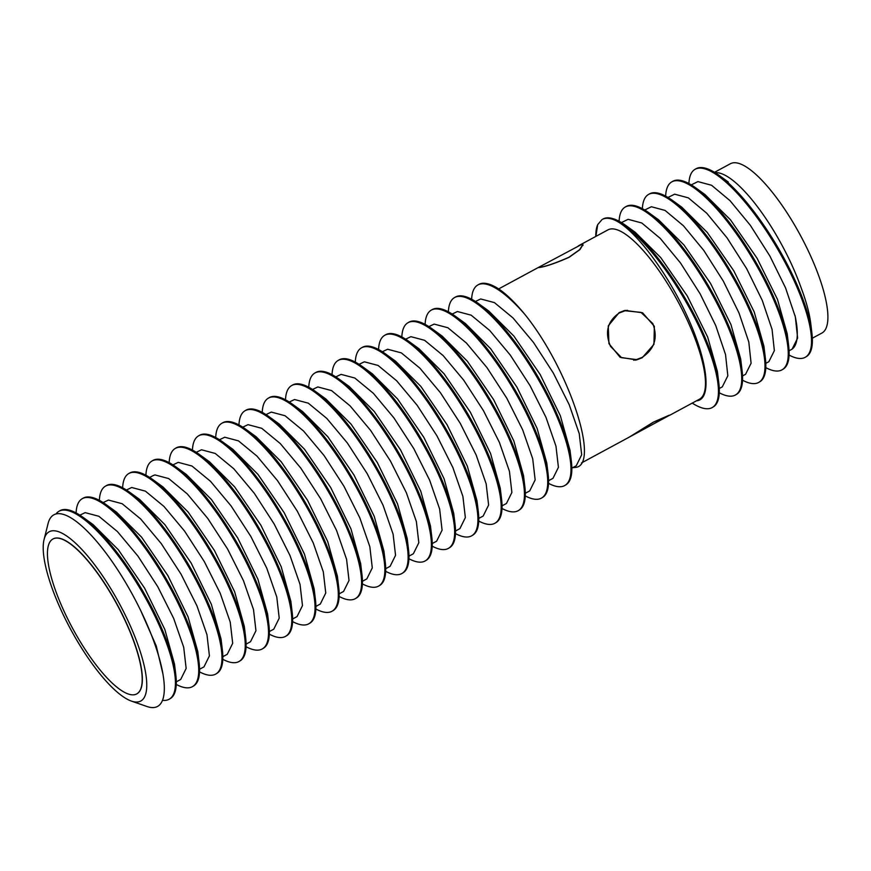 <?xml version="1.0" encoding="UTF-8"?>
<svg xmlns="http://www.w3.org/2000/svg" width="871" height="871" viewBox="0 0 871 871"><rect width="100%" height="100%" fill="white"/><g stroke="black" fill="none" stroke-linecap="round" stroke-linejoin="round"><path stroke-width="1.31" d="M812.327 338.22L821.886 333.06A96.235 27.534 -118.4 0 0 826.655 304.229A96.235 27.534 -118.4 0 0 783.029 206.786A96.235 27.534 -118.4 0 0 730.41 163.726L714.514 172.306M794.962 315.313A96.235 27.534 61.6 0 1 796.04 320.768A96.235 27.534 61.6 0 1 791.271 349.598M578.409 245.84L581.654 244.413L582.982 244.653L579.912 249.618L569.101 257.315C555.121 263.423 545.028 266.842 538.801 267.571L539.105 267.408C545.235 266.668 555.186 263.292 568.948 257.25L579.618 249.683L582.655 244.816L581.349 244.577L538.049 267.637M652.782 323.544L640.991 312.384L625.073 310.762L619.314 312.939C607.49 321.105 604.561 332.254 610.527 346.375L621.611 357.698L636.451 359.571L642.079 357.426C654.557 349.108 658.128 337.806 652.782 323.544M668.786 415.445L653.37 422.228L629.472 437.002M56.049 513.912A108.94 30.877 59.5 0 1 58.88 511.321L59.772 510.787A108.94 30.877 59.5 0 1 62.331 509.775A108.94 30.877 59.5 0 1 83.159 517.407A108.94 30.877 59.5 0 1 175.811 674.96A108.94 30.877 59.5 0 1 170.226 698.607L169.322 699.141A108.94 30.877 59.5 0 1 166.764 700.153A108.94 30.877 59.5 0 1 162.452 700.328M175.811 674.96L174.516 664.148L164.826 629.472L144.608 588.165L118.347 549.764L93.208 524.69L83.159 517.407M58.88 511.321A108.94 30.877 59.5 0 1 61.438 510.308A108.94 30.877 59.5 0 1 143.116 593.739A108.94 30.877 59.5 0 1 169.322 699.141M76.104 512.921A108.94 30.877 59.5 0 1 82.146 498.745L83.039 498.223A108.94 30.877 59.5 0 1 85.598 497.21A108.94 30.877 59.5 0 1 106.425 504.832A108.94 30.877 59.5 0 1 199.078 662.385A108.94 30.877 59.5 0 1 193.493 686.043L192.589 686.566A108.94 30.877 59.5 0 1 190.03 687.578A108.94 30.877 59.5 0 1 176.258 684.432M199.078 662.385L197.782 651.573L188.092 616.908L167.874 575.589L141.614 537.189L116.474 512.126L106.425 504.832M82.146 498.745A108.94 30.877 59.5 0 1 84.705 497.733A108.94 30.877 59.5 0 1 166.383 581.164A108.94 30.877 59.5 0 1 192.589 686.566M79.882 515.153L85.151 512.638L98.88 516.285L117.433 531.582L137.966 556.134L157.782 586.738L173.677 618.41L183.705 647.284L186.154 668.438L180.711 679.445L176.301 681.83M99.37 500.357A108.94 30.877 59.5 0 1 105.413 486.181L106.306 485.648A108.94 30.877 59.5 0 1 108.864 484.635A108.94 30.877 59.5 0 1 129.692 492.267A108.94 30.877 59.5 0 1 222.345 649.82A108.94 30.877 59.5 0 1 216.759 673.468L215.856 674.002A108.94 30.877 59.5 0 1 213.297 675.014A108.94 30.877 59.5 0 1 199.535 671.868M222.345 649.82L221.049 639.009L211.37 604.332L191.141 563.025L164.88 524.625L139.741 499.551L129.692 492.267M105.413 486.181A108.94 30.877 59.5 0 1 107.971 485.169A108.94 30.877 59.5 0 1 189.66 568.6A108.94 30.877 59.5 0 1 215.856 674.002M103.148 502.589L108.418 500.063L122.147 503.71L140.699 519.007L161.233 543.569L181.048 574.163L196.944 605.835L206.971 634.709L209.421 655.874L203.977 666.87L199.568 669.255M122.637 487.782A108.94 30.877 59.5 0 1 128.679 473.606L129.572 473.084A108.94 30.877 59.5 0 1 132.131 472.071A108.94 30.877 59.5 0 1 152.958 479.692A108.94 30.877 59.5 0 1 245.611 637.245A108.94 30.877 59.5 0 1 240.026 660.904L239.122 661.427A108.94 30.877 59.5 0 1 236.564 662.45A108.94 30.877 59.5 0 1 222.802 659.293M245.611 637.245L244.316 626.434L234.637 591.768L214.408 550.45L188.147 512.05L163.008 486.987M128.679 473.606A108.94 30.877 59.5 0 1 131.238 472.594A108.94 30.877 59.5 0 1 212.927 556.025A108.94 30.877 59.5 0 1 239.122 661.427M126.415 490.014L131.684 487.499L145.413 491.146L163.966 506.443L184.5 530.994L204.315 561.599L220.211 593.271L230.238 622.144L232.688 643.299L227.244 654.306L222.834 656.69M145.903 475.218A108.94 30.877 59.5 0 1 151.946 461.042L152.839 460.509A108.94 30.877 59.5 0 1 155.397 459.496A108.94 30.877 59.5 0 1 176.225 467.128A108.94 30.877 59.5 0 1 268.878 624.681A108.94 30.877 59.5 0 1 263.292 648.329L262.389 648.862A108.94 30.877 59.5 0 1 259.83 649.875A108.94 30.877 59.5 0 1 246.068 646.728M268.878 624.681L267.582 613.87L257.903 579.193L237.674 537.886L211.413 499.486L186.285 474.412L176.225 467.128M151.946 461.042A108.94 30.877 59.5 0 1 154.505 460.03A108.94 30.877 59.5 0 1 236.193 543.46A108.94 30.877 59.5 0 1 262.389 648.862M152.948 475.686L154.951 474.924L168.68 478.571L187.232 493.868L207.766 518.43L227.581 549.024L243.477 580.696L253.505 609.569L255.954 630.735L250.51 641.731L246.101 644.115M169.17 462.643A108.94 30.877 59.5 0 1 175.213 448.478L176.105 447.944A108.94 30.877 59.5 0 1 178.664 446.932A108.94 30.877 59.5 0 1 199.492 454.553A108.94 30.877 59.5 0 1 292.144 612.117A108.94 30.877 59.5 0 1 286.559 635.765L285.655 636.287A108.94 30.877 59.5 0 1 283.097 637.311A108.94 30.877 59.5 0 1 269.335 634.153M292.144 612.117L290.849 601.295L281.17 566.629L260.941 525.311L234.68 486.911L209.552 461.848L199.492 454.553M175.213 448.478A108.94 30.877 59.5 0 1 177.771 447.454A108.94 30.877 59.5 0 1 259.46 530.885A108.94 30.877 59.5 0 1 285.655 636.287M172.948 464.874L178.228 462.359L191.947 466.007L210.499 481.304L231.033 505.855L250.848 536.46L266.744 568.132L276.771 597.005L279.221 618.16L273.777 629.167L269.368 631.551M192.437 450.078A108.94 30.877 59.5 0 1 198.479 435.903L199.372 435.369A108.94 30.877 59.5 0 1 201.93 434.357A108.94 30.877 59.5 0 1 222.758 441.989A108.94 30.877 59.5 0 1 315.411 599.542A108.94 30.877 59.5 0 1 309.826 623.19L308.922 623.723A108.94 30.877 59.5 0 1 306.363 624.736A108.94 30.877 59.5 0 1 292.602 621.589M315.411 599.542L314.115 588.731L304.436 554.054L284.207 512.747L257.947 474.347L232.818 449.273L222.758 441.989M198.479 435.903A108.94 30.877 59.5 0 1 201.038 434.89A108.94 30.877 59.5 0 1 282.727 518.321A108.94 30.877 59.5 0 1 308.922 623.723M196.215 452.31L201.495 449.784L215.213 453.443L233.766 468.729L254.299 493.291L274.115 523.896L290.01 555.556L300.038 584.43L302.487 605.595L297.044 616.592L292.634 618.976M215.703 437.503A108.94 30.877 59.5 0 1 221.746 423.339L222.638 422.805A108.94 30.877 59.5 0 1 225.208 421.793A108.94 30.877 59.5 0 1 246.025 429.414A108.94 30.877 59.5 0 1 338.677 586.978A108.94 30.877 59.5 0 1 333.092 610.625L332.189 611.148A108.94 30.877 59.5 0 1 329.63 612.171A108.94 30.877 59.5 0 1 315.868 609.014M338.677 586.978L337.382 576.156L327.703 541.49L307.474 500.172L281.213 461.772L256.085 436.709L246.025 429.414M221.746 423.339A108.94 30.877 59.5 0 1 224.304 422.315A108.94 30.877 59.5 0 1 305.993 505.746A108.94 30.877 59.5 0 1 332.189 611.148M219.481 439.735L224.762 437.22L238.48 440.868L257.032 456.164L277.566 480.716L297.381 511.321L313.277 542.992L323.304 571.866L325.754 593.02L320.31 604.028L315.901 606.412M238.97 424.939A108.94 30.877 59.5 0 1 245.012 410.764L245.916 410.23A108.94 30.877 59.5 0 1 248.475 409.218A108.94 30.877 59.5 0 1 269.291 416.85A108.94 30.877 59.5 0 1 361.944 574.403A108.94 30.877 59.5 0 1 356.359 598.05L355.455 598.584A108.94 30.877 59.5 0 1 352.897 599.596A108.94 30.877 59.5 0 1 339.135 596.45M361.944 574.403L360.648 563.591L350.969 528.915L330.74 487.608L304.48 449.207L279.351 424.133L269.291 416.85M245.012 410.764A108.94 30.877 59.5 0 1 247.571 409.751A108.94 30.877 59.5 0 1 329.26 493.182A108.94 30.877 59.5 0 1 355.455 598.584M242.748 427.171L248.028 424.656L261.746 428.303L280.299 443.589L300.833 468.152L320.648 498.756L336.544 530.417L346.571 559.302L349.021 580.456L343.577 591.453L339.167 593.837M262.236 412.375A108.94 30.877 59.5 0 1 268.279 398.199L269.183 397.666A108.94 30.877 59.5 0 1 271.741 396.653A108.94 30.877 59.5 0 1 292.558 404.275A108.94 30.877 59.5 0 1 385.211 561.839A108.94 30.877 59.5 0 1 379.625 585.486L378.733 586.02A108.94 30.877 59.5 0 1 376.163 587.032A108.94 30.877 59.5 0 1 362.401 583.875M385.211 561.839L383.915 551.016L374.236 516.351L354.007 475.033L327.746 436.632L302.618 411.569L292.558 404.275M268.279 398.199A108.94 30.877 59.5 0 1 270.837 397.176A108.94 30.877 59.5 0 1 352.526 480.607A108.94 30.877 59.5 0 1 378.733 586.02M266.014 414.596L271.295 412.081L285.013 415.728L303.565 431.025L324.099 455.577L343.914 486.181L359.81 517.853L369.837 546.727L372.287 567.881L366.843 578.888L362.434 581.273M285.503 399.8A108.94 30.877 59.5 0 1 291.545 385.624L292.449 385.091A108.94 30.877 59.5 0 1 295.008 384.078A108.94 30.877 59.5 0 1 315.825 391.71A108.94 30.877 59.5 0 1 408.477 549.263A108.94 30.877 59.5 0 1 402.892 572.911L401.999 573.445A108.94 30.877 59.5 0 1 399.441 574.457A108.94 30.877 59.5 0 1 385.668 571.311M408.477 549.263L407.182 538.452L397.503 503.776L377.285 462.468L351.013 424.068L325.885 399.005M291.545 385.624A108.94 30.877 59.5 0 1 294.104 384.612A108.94 30.877 59.5 0 1 375.793 468.043A108.94 30.877 59.5 0 1 401.999 573.445M289.281 402.032L294.561 399.517L308.28 403.164L326.832 418.45L347.366 443.012L367.181 473.617L383.077 505.278L393.104 534.163L395.554 555.317L390.11 566.313L385.701 568.698M308.77 387.236A108.94 30.877 59.5 0 1 314.812 373.06L315.716 372.527A108.94 30.877 59.5 0 1 318.274 371.514A108.94 30.877 59.5 0 1 339.091 379.135A108.94 30.877 59.5 0 1 431.755 536.699A108.94 30.877 59.5 0 1 426.159 560.347L425.266 560.88A108.94 30.877 59.5 0 1 422.707 561.893A108.94 30.877 59.5 0 1 408.935 558.736M431.755 536.699L430.448 525.877L420.769 491.211L400.551 449.893L374.28 411.493L349.151 386.43L339.091 379.135M314.812 373.06A108.94 30.877 59.5 0 1 317.371 372.048A108.94 30.877 59.5 0 1 399.06 455.468A108.94 30.877 59.5 0 1 425.266 560.88M312.547 389.457L317.828 386.942L331.546 390.589L350.098 405.886L370.632 430.437L390.448 461.042L406.354 492.714L416.371 521.587L418.82 542.742L413.377 553.749L408.967 556.134M332.036 374.661A108.94 30.877 59.5 0 1 338.079 360.485L338.982 359.952A108.94 30.877 59.5 0 1 341.541 358.939A108.94 30.877 59.5 0 1 362.369 366.571A108.94 30.877 59.5 0 1 455.021 524.124A108.94 30.877 59.5 0 1 449.425 547.772L448.532 548.305A108.94 30.877 59.5 0 1 445.974 549.318A108.94 30.877 59.5 0 1 432.201 546.171M455.021 524.124L453.715 513.313L444.036 478.636L423.818 437.329L397.546 398.929L372.418 373.866L362.369 366.571M338.079 360.485A108.94 30.877 59.5 0 1 340.637 359.473A108.94 30.877 59.5 0 1 422.326 442.904A108.94 30.877 59.5 0 1 448.532 548.305M335.814 376.893L341.094 374.378L354.813 378.025L373.365 393.311L393.899 417.873L413.714 448.478L429.621 480.139L439.637 509.023L442.087 530.178L436.643 541.174L432.234 543.558M355.303 362.096A108.94 30.877 59.5 0 1 361.345 347.921L362.249 347.387A108.94 30.877 59.5 0 1 364.807 346.375A108.94 30.877 59.5 0 1 385.635 353.996A108.94 30.877 59.5 0 1 478.288 511.56A108.94 30.877 59.5 0 1 472.692 535.208L471.799 535.741A108.94 30.877 59.5 0 1 469.24 536.754A108.94 30.877 59.5 0 1 455.468 533.596M478.288 511.56L476.981 500.738L467.302 466.072L447.084 424.754L420.813 386.354L395.684 361.291L385.635 353.996M361.345 347.921A108.94 30.877 59.5 0 1 363.904 346.908A108.94 30.877 59.5 0 1 445.593 430.328A108.94 30.877 59.5 0 1 471.799 535.741M359.081 364.318L364.361 361.803L378.079 365.45L396.632 380.747L417.165 405.298L436.981 435.903L452.887 467.575L462.904 496.448L465.354 517.603L459.91 528.61M378.569 349.521A108.94 30.877 59.5 0 1 384.612 335.346L385.515 334.823A108.94 30.877 59.5 0 1 388.074 333.8A108.94 30.877 59.5 0 1 408.902 341.432A108.94 30.877 59.5 0 1 501.554 498.985A108.94 30.877 59.5 0 1 495.958 522.633L495.066 523.166A108.94 30.877 59.5 0 1 492.507 524.179A108.94 30.877 59.5 0 1 478.734 521.032M501.554 498.985L500.248 488.174L490.569 453.497L470.351 412.19L444.079 373.79L418.951 348.727L408.902 341.432M384.612 335.346A108.94 30.877 59.5 0 1 387.17 334.333A108.94 30.877 59.5 0 1 468.859 417.764A108.94 30.877 59.5 0 1 495.066 523.166M382.347 351.753L387.628 349.238L401.346 352.886L419.898 368.183L440.432 392.734L460.247 423.339L476.154 455.01L486.17 483.884L488.62 505.038L483.176 516.035L478.767 518.419M401.836 336.957A108.94 30.877 59.5 0 1 407.878 322.782L408.782 322.248A108.94 30.877 59.5 0 1 411.341 321.236A108.94 30.877 59.5 0 1 432.168 328.857A108.94 30.877 59.5 0 1 524.821 486.421A108.94 30.877 59.5 0 1 519.225 510.068L518.332 510.602A108.94 30.877 59.5 0 1 515.774 511.615A108.94 30.877 59.5 0 1 502.001 508.468M524.821 486.421L523.515 475.599L513.836 440.933L493.617 399.615L467.346 361.215L442.218 336.152L432.168 328.857M407.878 322.782A108.94 30.877 59.5 0 1 410.437 321.769A108.94 30.877 59.5 0 1 492.126 405.189A108.94 30.877 59.5 0 1 518.332 510.602M405.614 339.178L410.894 336.663L424.613 340.311L443.165 355.608L463.699 380.159L483.514 410.764L499.421 442.435L509.437 471.309L511.887 492.463L506.454 503.471L502.034 505.855M425.113 324.382A108.94 30.877 59.5 0 1 431.145 310.207L432.049 309.684A108.94 30.877 59.5 0 1 434.607 308.661A108.94 30.877 59.5 0 1 455.435 316.293A108.94 30.877 59.5 0 1 548.088 473.846A108.94 30.877 59.5 0 1 542.491 497.493L541.599 498.027A108.94 30.877 59.5 0 1 539.04 499.039A108.94 30.877 59.5 0 1 525.267 495.893M548.088 473.846L546.781 463.034L537.102 428.369L516.884 387.051L490.613 348.65L465.484 323.587L455.435 316.293M431.145 310.207A108.94 30.877 59.5 0 1 433.704 309.194A108.94 30.877 59.5 0 1 515.392 392.625A108.94 30.877 59.5 0 1 541.599 498.027M428.88 326.614L434.161 324.099L447.879 327.746L466.431 343.043L486.965 367.595L506.78 398.199L522.687 429.871L532.704 458.745L535.153 479.899L529.72 490.896L525.3 493.28M448.38 311.818A108.94 30.877 59.5 0 1 454.412 297.642L455.315 297.109A108.94 30.877 59.5 0 1 457.874 296.096A108.94 30.877 59.5 0 1 478.702 303.718A108.94 30.877 59.5 0 1 571.354 461.282A108.94 30.877 59.5 0 1 565.769 484.929L564.865 485.463A108.94 30.877 59.5 0 1 562.307 486.475A108.94 30.877 59.5 0 1 548.534 483.329M571.354 461.282L570.048 450.459L560.369 415.794L540.151 374.476L513.879 336.075L488.751 311.012L478.702 303.718M454.412 297.642A108.94 30.877 59.5 0 1 456.97 296.63A108.94 30.877 59.5 0 1 538.659 380.05A108.94 30.877 59.5 0 1 564.865 485.463M452.147 314.05L457.427 311.524L471.157 315.171L489.698 330.468L510.232 355.02L530.047 385.624L545.954 417.296L555.97 446.17L558.42 467.324L552.987 478.331L548.567 480.716M480.237 284.055A108.94 30.877 59.5 0 1 524.56 314.039C515.273 302.749 506.704 294.409 498.854 289.02A108.94 30.877 59.5 0 0 481.14 283.521A108.94 30.877 59.5 0 0 478.582 284.545L477.678 285.067A108.94 30.877 59.5 0 1 480.237 284.055M475.414 301.475L480.694 298.96L494.423 302.607L512.975 317.904L533.498 342.455L553.325 373.06L569.22 404.732L579.237 433.606L581.686 454.76L576.254 465.756L571.833 468.141M572.726 467.662L575.6 467.411C600.761 464.962 568.534 368.117 524.56 314.039M140.939 611.072L156.257 645.955L162.833 673.555M138.696 701.808A96.235 27.534 -118.4 0 0 122.691 609.918A96.235 27.534 -118.4 0 0 44.083 539.487A96.235 27.534 -118.4 0 0 67.263 622.841A96.235 27.534 -118.4 0 0 131.39 701.09A96.235 27.534 -118.4 0 0 138.696 701.808M44.083 539.487L48.079 523.536A108.94 31.171 61.6 0 1 137.063 603.276A108.94 31.171 61.6 0 1 146.916 706.49L131.39 701.09M789.072 355.063A108.94 30.877 -120.5 0 0 802.844 358.21A108.94 30.877 -120.5 0 0 805.403 357.197A108.94 30.877 -120.5 0 0 779.197 251.784A108.94 30.877 -120.5 0 0 697.508 168.364A108.94 30.877 -120.5 0 0 694.949 169.377A108.94 30.877 -120.5 0 0 688.917 183.552M691.247 184.881L697.911 181.604L711.585 185.273L729.996 200.646L750.301 225.262L769.888 256.041L785.522 287.822L795.332 316.848L797.629 338.09L792.109 349.14L789.061 350.795M805.403 357.197L806.306 356.664A108.94 30.877 -120.5 0 0 811.892 333.016A108.94 30.877 -120.5 0 0 719.239 175.452A108.94 30.877 -120.5 0 0 698.411 167.831A108.94 30.877 -120.5 0 0 695.853 168.843L694.949 169.377M765.805 367.627A108.94 30.877 -120.5 0 0 779.578 370.774A108.94 30.877 -120.5 0 0 782.136 369.761A108.94 30.877 -120.5 0 0 755.93 264.359A108.94 30.877 -120.5 0 0 674.241 180.928A108.94 30.877 -120.5 0 0 671.683 181.941A108.94 30.877 -120.5 0 0 665.651 196.117M667.981 197.445L674.644 194.179L688.319 197.848L706.729 213.21L727.035 237.837L746.621 268.606L762.256 300.386L772.065 329.423L774.363 350.665L768.843 361.715L765.794 363.359M782.136 369.761L783.04 369.239A108.94 30.877 -120.5 0 0 788.625 345.58A108.94 30.877 -120.5 0 0 695.973 188.027A108.94 30.877 -120.5 0 0 675.145 180.395A108.94 30.877 -120.5 0 0 672.586 181.418L671.683 181.941M742.538 380.202A108.94 30.877 -120.5 0 0 756.311 383.349A108.94 30.877 -120.5 0 0 758.87 382.336A108.94 30.877 -120.5 0 0 732.663 276.924A108.94 30.877 -120.5 0 0 650.975 193.504A108.94 30.877 -120.5 0 0 648.416 194.516A108.94 30.877 -120.5 0 0 642.384 208.692M644.714 210.02L651.377 206.743L665.041 210.412L683.463 225.785L703.768 250.402L723.355 281.181L738.989 312.95L748.799 341.987L751.096 363.229L745.576 374.28L742.528 375.934M758.87 382.336L759.773 381.803A108.94 30.877 -120.5 0 0 765.359 358.155A108.94 30.877 -120.5 0 0 672.706 200.591A108.94 30.877 -120.5 0 0 651.878 192.97A108.94 30.877 -120.5 0 0 649.32 193.983L648.416 194.516M719.272 392.767A108.94 30.877 -120.5 0 0 733.044 395.913A108.94 30.877 -120.5 0 0 735.603 394.901A108.94 30.877 -120.5 0 0 709.397 289.499A108.94 30.877 -120.5 0 0 627.708 206.068A108.94 30.877 -120.5 0 0 625.149 207.08A108.94 30.877 -120.5 0 0 619.118 221.256M621.448 222.584L628.111 219.318L641.775 222.987L660.196 238.349L680.501 262.977L700.088 293.745L715.722 325.525L725.532 354.562L727.829 375.804L722.309 386.855L719.261 388.499M735.603 394.901L736.507 394.367A108.94 30.877 -120.5 0 0 742.092 370.719A108.94 30.877 -120.5 0 0 649.439 213.166A108.94 30.877 -120.5 0 0 628.612 205.534A108.94 30.877 -120.5 0 0 626.053 206.558L625.149 207.08M692.227 403.11A108.94 30.877 -120.5 0 0 709.778 408.488A108.94 30.877 -120.5 0 0 712.336 407.476L713.229 406.942A108.94 30.877 -120.5 0 0 718.825 383.294A108.94 30.877 -120.5 0 0 626.173 225.731A108.94 30.877 -120.5 0 0 605.345 218.109A108.94 30.877 -120.5 0 0 602.786 219.122L604.572 218.567C607.62 217.87 611.279 218.501 615.557 220.483C635.743 230.401 667.524 272.928 687.393 316.641C707.415 360.376 711.999 397.535 697.758 400.649L696.365 400.867M595.895 236.389L597.691 224.653A108.94 30.877 -120.5 0 0 595.808 236.433M597.691 224.653L602.003 219.579M581.49 462.937L629.2 437.155L653.424 422.108L669.091 415.271M578.682 245.687L607.947 229.879A96.235 27.534 61.6 0 1 609.972 229.117A96.235 27.534 61.6 0 1 679.685 304.763A96.235 27.534 61.6 0 1 699.435 399.212L670.158 415.032M635.351 360.169L638.563 358.961M627.545 310.326L623.81 310.718M619.129 312.624L624.964 310.414L642.58 312.776L654.35 326.309L653.947 344.339L642.221 357.752L636.505 359.93L620.108 357.284L608.927 343.62L608.263 325.841L619.129 312.624M765.359 358.155L763.932 346.288L754.199 311.916L733.774 270.772L707.208 232.372L681.764 207.167L672.706 200.591M742.092 370.719L740.666 358.863L730.932 324.491L710.507 283.336L683.942 244.947L658.498 219.742L649.439 213.166M718.825 383.294L717.399 371.427L707.666 337.055L687.241 295.911L660.664 257.511L635.231 232.307L626.173 225.731M788.625 345.58L787.199 333.724L777.465 299.352L757.041 258.197L730.475 219.808L705.031 194.603L695.973 188.027M715.156 172.698A96.235 27.534 61.6 0 1 800.83 287.016C806.165 301.061 809.475 313.244 810.759 323.577L811.892 333.016M712.336 407.476A108.94 30.877 -120.5 0 0 693.599 315.781A108.94 30.877 -120.5 0 0 615.557 220.483M471.647 299.243A108.94 30.877 59.5 0 1 477.678 285.067M136.758 693.904A88.058 25.205 -118.4 0 0 136.834 693.86A88.058 25.205 -118.4 0 0 118.761 607.425A88.058 25.205 -118.4 0 0 54.971 538.202A88.058 25.205 -118.4 0 0 53.12 538.899A88.058 25.205 -118.4 0 0 53.044 538.942M136.682 693.937A88.058 25.205 -118.4 0 1 134.831 694.633A88.058 25.205 61.6 0 1 71.041 625.411A88.058 25.205 61.6 0 1 52.968 538.986A88.058 25.205 61.6 0 1 54.819 538.289A88.058 25.205 -118.4 0 1 118.608 607.512A88.058 25.205 -118.4 0 1 136.682 693.937L136.834 693.86M582.982 245.448L582.655 244.816M622.308 311.415L625.073 310.762M633.685 360.213L636.451 359.571M669.81 415.129L629.526 436.981M163.019 486.987L152.958 479.692M325.885 398.994L315.825 391.71M459.921 528.61L455.5 530.994M498.68 288.911L537.723 267.822M728.298 182.028L719.239 175.452M152.937 475.686L149.681 477.45"/></g></svg>
